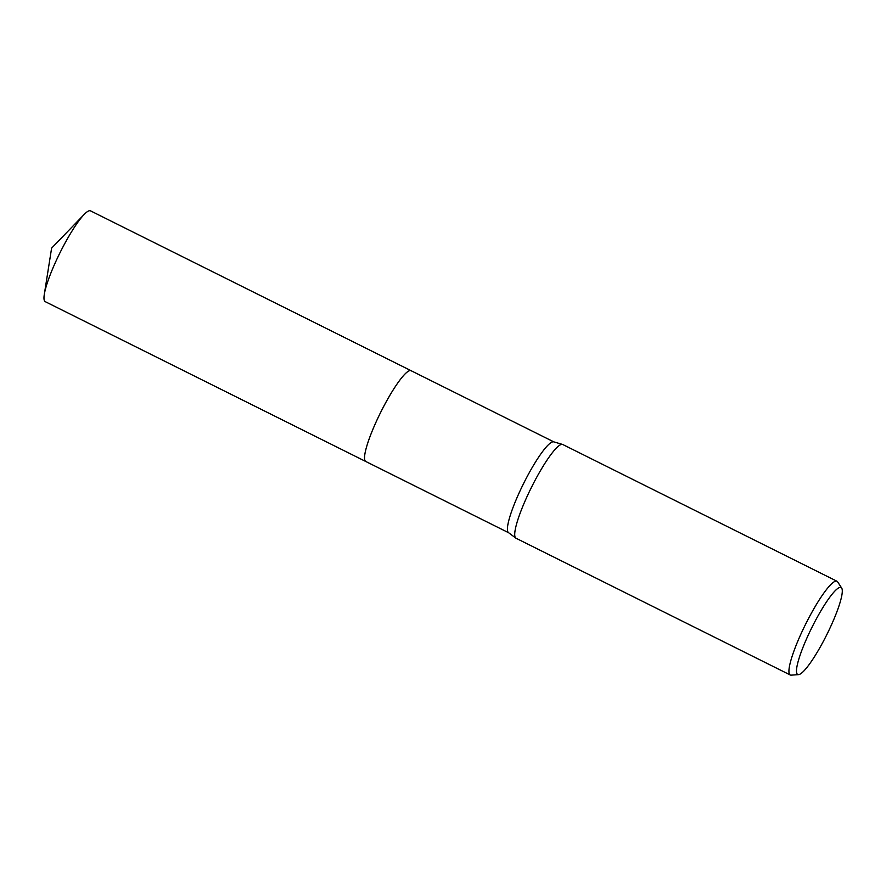 <?xml version="1.0" encoding="UTF-8"?>
<svg xmlns="http://www.w3.org/2000/svg" width="886" height="886" viewBox="0 0 886 886"><rect width="100%" height="100%" fill="white"/><g stroke="black" fill="none" stroke-linecap="round" stroke-linejoin="round"><path stroke-width="1.33" d="M411.182 370.747A50.735 8.638 -63.5 0 0 381.545 410.606A50.735 8.638 -63.5 0 0 365.375 461.185A50.735 8.638 -63.5 0 0 365.896 461.551A50.735 8.638 -63.5 0 1 365.807 461.506A50.735 8.638 -63.5 0 1 365.386 461.185A50.735 8.638 -63.5 0 1 381.423 410.871A50.735 8.638 -63.5 0 1 411.093 370.702A50.735 8.638 -63.5 0 1 411.215 370.769M798.552 674.634L791.154 675.143A52.374 8.915 -63.5 0 1 790.246 674.977L516.04 538.245A52.374 8.915 -63.5 0 1 515.807 538.101L508.464 532.608A50.735 8.638 -63.5 0 1 508.254 532.431A50.735 8.638 -63.5 0 1 523.947 482.815A50.735 8.638 -63.5 0 1 553.717 441.848L562.521 444.418A52.374 8.915 -63.5 0 1 562.776 444.517L836.982 581.249A52.374 8.915 -63.5 0 1 837.425 581.581A52.374 8.915 -63.5 0 1 837.658 581.88L841.7 588.094A48.586 8.273 -63.5 0 1 826.793 634.686A48.586 8.273 -63.5 0 1 798.552 674.634A48.586 8.273 -63.5 0 1 797.289 674.168A48.586 8.273 -63.5 0 1 813.326 624.652A48.586 8.273 -63.5 0 1 841.478 587.817A48.586 8.273 -63.5 0 1 841.7 588.094M515.807 538.101A52.374 8.915 -63.5 0 1 515.597 537.913A52.374 8.915 -63.5 0 1 531.788 486.691A52.374 8.915 -63.5 0 1 562.521 444.418M790.246 674.977A52.374 8.915 -63.5 0 1 789.803 674.656A52.374 8.915 -63.5 0 1 806.36 622.714A52.374 8.915 -63.5 0 1 836.982 581.249M411.093 370.702A50.735 8.638 -63.5 0 0 382.121 409.487A50.735 8.638 -63.5 0 0 365.807 461.506L45.252 301.661A50.735 8.638 -63.5 0 1 44.3 294.396A50.735 8.638 -63.5 0 1 61.566 249.642A50.735 8.638 -63.5 0 1 84.159 214.467A50.735 8.638 -63.5 0 1 90.538 210.857L553.85 441.892M365.818 461.506L508.564 532.696M84.159 214.467L51.609 248.135L44.3 294.396"/></g></svg>
